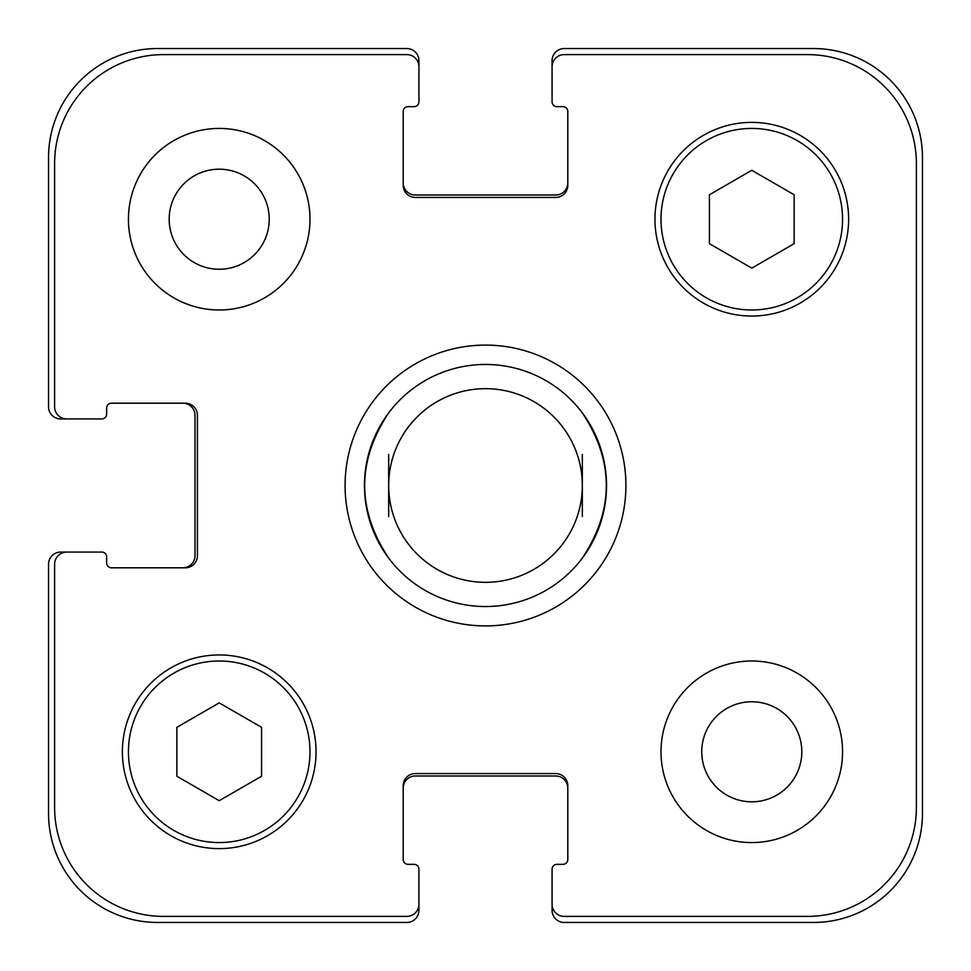 <?xml version="1.0" encoding="UTF-8"?>
<svg xmlns="http://www.w3.org/2000/svg" width="971" height="971" viewBox="0 0 971 971"><rect width="100%" height="100%" fill="white"/><g stroke="black" fill="none" stroke-linecap="round" stroke-linejoin="round"><path stroke-width="1.46" d="M388.667 558.119A121.035 121.035 0 0 0 485.5 606.535A121.035 121.035 0 0 1 388.667 558.119C356.697 509.702 356.697 461.298 388.667 412.881A121.035 121.035 0 0 1 582.333 412.881C614.303 461.298 614.303 509.702 582.333 558.119A121.035 121.035 0 0 1 485.5 606.535A121.035 121.035 0 0 0 590.319 424.982A121.035 121.035 0 0 0 380.681 424.982A121.035 121.035 0 0 0 485.5 606.535A121.035 121.035 0 0 0 582.333 558.119M582.333 516.499L582.333 454.501M388.667 454.501L388.667 516.499M485.5 625.907A140.407 140.407 0 0 1 363.907 415.297A140.407 140.407 0 0 1 607.093 415.297A140.407 140.407 0 0 1 485.5 625.907M485.5 582.333A96.833 96.833 0 0 0 569.358 437.084A96.833 96.833 0 0 0 401.642 437.084A96.833 96.833 0 0 0 485.5 582.333M169.172 219.215A50.043 50.043 0 0 0 244.231 262.546A50.043 50.043 0 0 0 244.231 175.885A50.043 50.043 0 0 0 169.172 219.215M309.992 219.215A90.776 90.776 0 0 1 173.821 297.83A90.776 90.776 0 0 1 173.821 140.601A90.776 90.776 0 0 1 309.992 219.215M701.754 751.785A50.043 50.043 0 0 0 776.8 795.115A50.043 50.043 0 0 0 776.8 708.454A50.043 50.043 0 0 0 701.754 751.785M842.561 751.785A90.776 90.776 0 0 1 706.39 830.399A90.776 90.776 0 0 1 706.39 673.17A90.776 90.776 0 0 1 842.561 751.785M261.575 776.242L219.215 800.699L176.856 776.242L176.856 727.328L219.215 702.87L261.575 727.328L261.575 776.242M794.144 243.672L751.785 268.13L709.425 243.672L709.425 194.758L751.785 170.301L794.144 194.758L794.144 243.672M309.992 751.785A90.776 90.776 0 0 0 173.821 673.17A90.776 90.776 0 0 0 173.821 830.399A90.776 90.776 0 0 0 309.992 751.785M316.048 751.785A96.833 96.833 0 0 1 170.799 835.643A96.833 96.833 0 0 1 170.799 667.927A96.833 96.833 0 0 1 316.048 751.785M842.561 219.215A90.776 90.776 0 0 0 706.39 140.601A90.776 90.776 0 0 0 706.39 297.83A90.776 90.776 0 0 0 842.561 219.215M848.618 219.215A96.833 96.833 0 0 1 703.368 303.073A96.833 96.833 0 0 1 703.368 135.357A96.833 96.833 0 0 1 848.618 219.215M916.393 163.541A108.934 108.934 0 0 0 807.459 54.607L564.175 54.607A12.101 12.101 0 0 0 552.074 66.708L552.074 101.809A4.843 4.843 0 0 0 556.917 106.652L562.962 106.652A4.843 4.843 0 0 1 567.804 111.495L567.804 185.327A12.101 12.101 0 0 1 555.703 197.429L415.297 197.429A12.101 12.101 0 0 1 403.196 185.327L403.196 111.495A4.843 4.843 0 0 1 408.038 106.652L414.083 106.652A4.843 4.843 0 0 0 418.926 101.809L418.926 66.708A12.101 12.101 0 0 0 406.825 54.607L163.541 54.607A108.934 108.934 0 0 0 54.607 163.541L54.607 406.825A12.101 12.101 0 0 0 66.708 418.926L101.809 418.926A4.843 4.843 0 0 0 106.652 414.083L106.652 408.038A4.843 4.843 0 0 1 111.495 403.196L185.327 403.196A12.101 12.101 0 0 1 197.429 415.297L197.429 555.703A12.101 12.101 0 0 1 185.327 567.804L111.495 567.804A4.843 4.843 0 0 1 106.652 562.962L106.652 556.917A4.843 4.843 0 0 0 101.809 552.074L66.708 552.074A12.101 12.101 0 0 0 54.607 564.175L54.607 807.459A108.934 108.934 0 0 0 163.541 916.393L406.825 916.393A12.101 12.101 0 0 0 418.926 904.292L418.926 869.191A4.843 4.843 0 0 0 414.083 864.348L408.038 864.348A4.843 4.843 0 0 1 403.196 859.505L403.196 785.673A12.101 12.101 0 0 1 415.297 773.571L555.703 773.571A12.101 12.101 0 0 1 567.804 785.673L567.804 859.505A4.843 4.843 0 0 1 562.962 864.348L556.917 864.348A4.843 4.843 0 0 0 552.074 869.191L552.074 904.292A12.101 12.101 0 0 0 564.175 916.393L807.459 916.393A108.934 108.934 0 0 0 916.393 807.459L916.393 163.541M403.196 182.9A12.101 12.101 0 0 0 415.297 195.001L555.703 195.001A12.101 12.101 0 0 0 567.804 182.9M552.074 66.708L552.074 60.651A12.101 12.101 0 0 1 564.175 48.55L813.516 48.55A108.934 108.934 0 0 1 922.45 157.484L922.45 813.516A108.934 108.934 0 0 1 813.516 922.45L564.175 922.45A12.101 12.101 0 0 1 552.074 910.349L552.074 904.292M567.804 788.1A12.101 12.101 0 0 0 555.703 775.999L415.297 775.999A12.101 12.101 0 0 0 403.196 788.1M418.926 904.292L418.926 910.349A12.101 12.101 0 0 1 406.825 922.45L157.484 922.45A108.934 108.934 0 0 1 48.55 813.516L48.55 564.175A12.101 12.101 0 0 1 60.651 552.074L66.708 552.074M182.9 567.804A12.101 12.101 0 0 0 195.001 555.703L195.001 415.297A12.101 12.101 0 0 0 182.9 403.196M66.708 418.926L60.651 418.926A12.101 12.101 0 0 1 48.55 406.825L48.55 157.484A108.934 108.934 0 0 1 157.484 48.55L406.825 48.55A12.101 12.101 0 0 1 418.926 60.651L418.926 66.708"/></g></svg>
